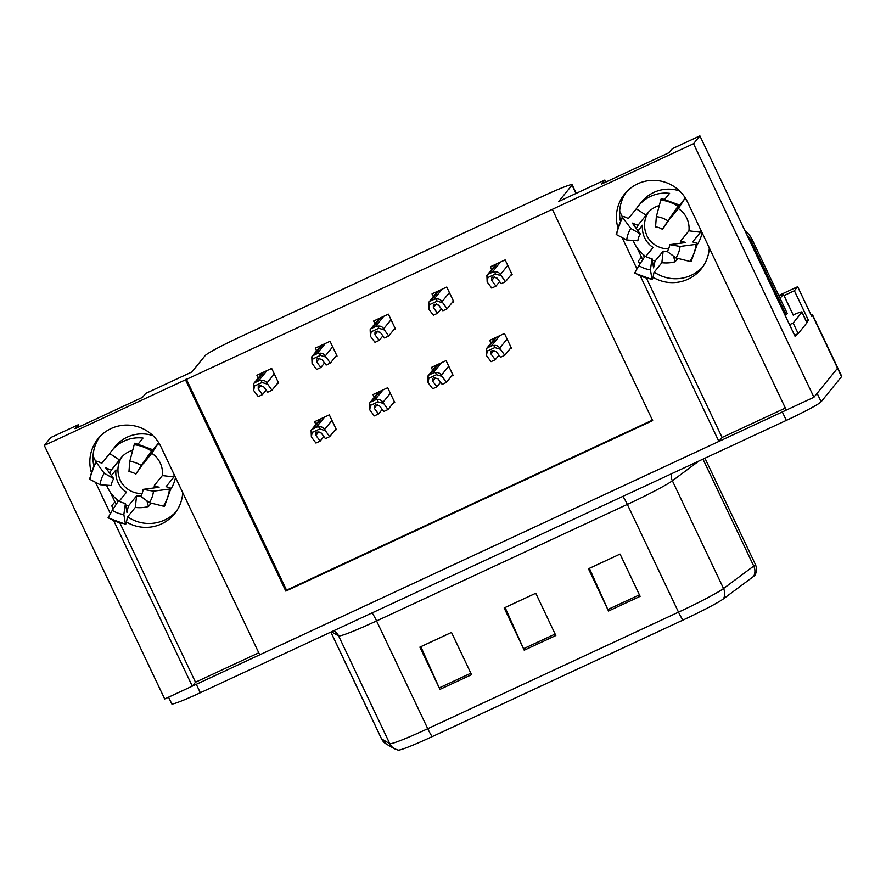 <?xml version="1.0" encoding="UTF-8"?>
<svg xmlns="http://www.w3.org/2000/svg" width="886" height="886" viewBox="0 0 886 886"><rect width="100%" height="100%" fill="white"/><g stroke="black" fill="none" stroke-linecap="round" stroke-linejoin="round"><path stroke-width="1.33" d="M176.059 511.765A37.5 37.101 39.1 0 1 127.65 516.837M116.188 504.378A37.5 37.101 39.1 0 1 114.892 501.886L110.34 492.306M182.726 492.649A37.5 37.101 39.1 0 1 126.454 521.998M113.308 508.752A37.5 37.101 39.1 0 1 111.725 505.784L113.209 508.907M702.642 267.029A37.5 37.101 39.1 0 1 654.233 272.113M642.782 259.642A37.5 37.101 39.1 0 1 641.486 257.161L636.934 247.571M639.803 264.172L638.319 261.049A37.5 37.101 -140.9 0 0 639.902 264.028M653.037 277.263A37.5 37.101 -140.9 0 0 709.309 247.914M811.1 315.017A35.152 2.204 154.6 0 1 812.606 314.984L837.691 367.801A35.152 2.204 154.6 0 1 837.536 368.199L813.924 397.26L786.314 410.085L687.492 201.964A37.5 37.101 -140.9 0 0 617.686 226.838M626.324 192.096A37.5 37.101 -140.9 0 0 620.278 220.404M806.426 321.253L808.442 320.322L806.891 322.227M797.345 333.978L795.207 336.602L699.896 135.868L672.297 148.704L669.085 152.647L601.66 183.989L604.861 180.035L558.712 201.487L572.013 185.13A35.152 2.204 -25.4 0 0 572.157 184.742A35.152 2.204 -25.4 0 0 543.605 195.872L239.962 336.99A35.152 2.204 -25.4 0 0 205.142 355.629L191.852 371.987L145.703 393.428L142.502 397.371L75.066 428.713L78.278 424.771L50.668 437.595L44.3 445.436L164.696 698.976L192.295 686.152L113.906 521.057M784.01 295.559L794.388 290.741L808.442 320.322M794.388 290.741L797.666 286.71L778.739 295.503M812.606 314.984A35.152 2.204 154.6 0 1 812.462 315.372L811.709 316.291L797.666 286.71M44.3 445.436L185.484 379.817L285.813 591.106L652.672 420.617L552.343 209.329L693.528 143.709L699.896 135.868M693.528 143.709L813.924 397.26M95.5 482.294L110.396 513.659M640.489 276.332L718.889 441.427L259.731 654.809L160.909 446.699A37.5 37.101 -140.9 0 0 91.103 471.562M622.083 237.559L636.979 268.934M258.767 652.805L195.507 682.209L192.295 686.152M646.592 278.47L722.09 437.474L785.361 408.069M722.09 437.474L718.889 441.427M95.732 461.54L93.074 455.936M79.231 426.775L78.278 424.771M622.326 216.815L619.657 211.211M605.814 182.051L604.861 180.035M552.343 209.329L185.484 379.817M186.226 378.898L286.555 590.187L652.45 420.141M286.555 590.187L285.813 591.106M335.44 356.825L337.057 356.072L330.035 341.287L315.283 348.143L316.59 350.889M393.805 329.703L395.422 328.95L388.4 314.153L373.648 321.009L374.955 323.767M452.17 302.58L453.798 301.827L446.765 287.031L432.025 293.886L433.32 296.633M510.546 275.446L512.163 274.693L505.142 259.908L490.39 266.764L491.697 269.51M277.063 383.959L278.691 383.206L271.659 368.41L256.918 375.265L258.214 378.012M393.118 403.274L394.735 402.521L387.714 387.725L372.962 394.58L374.269 397.327M451.483 376.14L453.1 375.387L446.079 360.602L431.327 367.457L432.634 370.204M509.849 349.018L511.477 348.264L504.444 333.479L489.703 340.335L490.999 343.081M334.742 430.397L336.359 429.644L329.337 414.858L314.585 421.714L315.892 424.46M119.998 523.194L195.507 682.209M93.683 465.139A37.5 37.101 39.1 0 1 99.741 436.82M723.485 598.814A11.717 11.153 53.3 0 0 723.541 588.525L672.374 480.777A46.869 2.946 154.6 0 1 627.343 504.411L678.51 612.16A46.869 2.946 -25.4 0 0 723.541 588.525L753.742 566.043A46.869 2.946 -25.4 0 0 755.127 564.836A46.869 2.946 -25.4 0 0 755.326 564.316C756.932 567.937 756.843 571.514 755.06 575.047A42.185 2.647 154.6 0 1 754.927 575.247A42.185 2.647 154.6 0 1 753.687 576.332L723.485 598.814A42.185 2.647 154.6 0 1 682.951 620.089L432.18 736.631A42.185 2.647 154.6 0 1 398.157 750.132L394.514 748.77A11.717 11.684 -60.2 0 1 389.774 743.642A46.869 2.946 -25.4 0 0 427.75 728.702L678.51 612.16A11.717 1.528 65.1 0 0 682.951 620.089M786.303 410.074A35.152 2.204 154.6 0 1 782.316 411.946L196.304 684.291A35.152 2.204 154.6 0 1 192.317 686.118M821.134 401.768L841.556 376.65A35.152 2.204 154.6 0 0 841.7 376.262L837.691 367.801A35.152 2.204 154.6 0 1 837.536 368.199L817.125 393.306L821.134 401.768A35.152 2.204 154.6 0 1 786.325 420.396L200.314 692.741A35.152 2.204 154.6 0 1 171.762 703.872L168.584 697.171M608.516 611.03L588.448 568.779L620.056 554.082L640.124 596.344L608.516 611.03A9.369 1.218 65.1 0 1 607.829 609.546L639.426 594.871M439.943 689.374L419.875 647.123L451.483 632.427L471.551 674.689L439.943 689.374A9.369 1.218 65.1 0 1 439.257 687.89L470.843 673.216M524.224 650.202L504.167 607.951L535.775 593.255L555.832 635.517L524.224 650.202A9.369 1.218 65.1 0 1 523.548 648.718L555.134 634.044M505.109 607.508L523.548 648.718M420.828 646.68L439.257 687.89M589.4 568.336L607.829 609.546M323.855 436.543L320.156 441.084L315.903 435.436L315.925 432.789L316.911 432.036L321.175 432.988L325.428 438.636L329.647 436.676L324.564 429.533C323.412 427.417 321.463 426.52 318.716 426.819A5.859 5.792 -140.9 0 0 316.247 427.362L313.09 428.835A5.859 5.792 -140.9 0 0 311.097 430.363L320.278 419.067M311.363 436.953L311.097 430.363L312.116 432.501L311.363 436.953L315.948 443.044L320.156 441.084M335.993 428.857L329.647 436.676M325.062 430.596L319.735 428.968L312.116 432.501M319.735 428.968L318.716 426.819M266.177 390.095L262.489 394.635L258.236 388.987L258.247 386.34L259.233 385.598L263.496 386.54L267.749 392.188L271.969 390.228L266.885 383.095C265.734 380.98 263.784 380.072 261.038 380.382A5.859 5.792 -140.9 0 0 258.579 380.914L255.412 382.387A5.859 5.792 -140.9 0 0 253.418 383.915L262.599 372.629M253.684 390.516L253.418 383.915L254.437 386.063L253.684 390.516L258.269 396.596L262.489 394.635M278.315 382.42L271.969 390.228M267.384 384.147L262.057 382.519L254.437 386.063M262.057 382.519L261.038 380.382M382.22 409.41L378.532 413.95L374.28 408.302L374.291 405.655L375.276 404.913L379.54 405.854L383.793 411.503L388.013 409.542L382.929 402.41C381.777 400.295 379.828 399.387 377.082 399.697A5.859 5.792 -140.9 0 0 374.623 400.228L371.455 401.701A5.859 5.792 -140.9 0 0 369.473 403.23L378.643 391.944M369.739 409.83L369.473 403.23L370.481 405.378L369.739 409.83L374.313 415.911L378.532 413.95M394.359 401.735L388.013 409.542M383.428 403.462L378.1 401.834L370.481 405.378M378.1 401.834L377.082 399.697M440.586 382.287L436.898 386.828L432.645 381.179L432.667 378.532L433.642 377.79L437.917 378.732L442.169 384.38L446.378 382.42L441.306 375.287C440.154 373.172 438.205 372.264 435.447 372.563A5.859 5.792 -140.9 0 0 432.988 373.106L429.832 374.579A5.859 5.792 -140.9 0 0 427.838 376.107L437.008 364.81M428.104 382.708L427.838 376.107L428.857 378.244L428.104 382.708L432.689 388.788L436.898 386.828M452.735 374.612L446.378 382.42M441.804 376.34L436.466 374.712L428.857 378.244M436.466 374.712L435.447 372.563M498.962 355.153L495.274 359.705L491.021 354.057L491.032 351.41L492.018 350.657L496.282 351.609L500.535 357.257L504.754 355.297L499.671 348.154C498.519 346.038 496.57 345.141 493.823 345.44A5.859 5.792 -140.9 0 0 491.365 345.983L488.197 347.445A5.859 5.792 -140.9 0 0 486.204 348.984L495.385 337.688M486.469 355.574L486.204 348.984L487.222 351.122L486.469 355.574L491.054 361.654L495.274 359.705M511.1 347.478L504.754 355.297M500.169 349.206L494.842 347.578L487.222 351.122M494.842 347.578L493.823 345.44M324.542 362.972L320.854 367.513L316.601 361.865L316.612 359.218L317.598 358.465L321.873 359.417L326.126 365.065L330.334 363.105L325.251 355.973C324.099 353.857 322.15 352.949 319.403 353.248A5.859 5.792 -140.9 0 0 316.944 353.791L313.777 355.264A5.859 5.792 -140.9 0 0 311.794 356.792L320.965 345.496M312.06 363.382L311.794 356.792L312.813 358.93L312.06 363.382L316.634 369.473L320.854 367.513M336.68 355.297L330.334 363.105M325.749 357.025L320.422 355.397L312.813 358.93M320.422 355.397L319.403 353.248M382.918 335.838L379.219 340.379L374.966 334.742L374.988 332.084L375.963 331.342L380.238 332.294L384.491 337.931L388.699 335.982L383.627 328.839C382.475 326.724 380.526 325.815 377.768 326.126A5.859 5.792 -140.9 0 0 375.31 326.668L372.153 328.13A5.859 5.792 -140.9 0 0 370.16 329.658L379.341 318.373M370.426 336.259L370.16 329.658L371.179 331.807L370.426 336.259L375.011 342.339L379.219 340.379M395.056 328.163L388.699 335.982M384.125 329.891L378.787 328.263L371.179 331.807M378.787 328.263L377.768 326.126M441.283 308.716L437.595 313.256L433.343 307.608L433.354 304.961L434.339 304.219L438.603 305.161L442.856 310.809L447.076 308.849L441.992 301.716C440.84 299.601 438.891 298.693 436.145 299.003A5.859 5.792 -140.9 0 0 433.686 299.534L430.518 301.007A5.859 5.792 -140.9 0 0 428.525 302.536L437.706 291.25M428.791 309.136L428.525 302.536L429.544 304.684L428.791 309.136L433.376 315.217L437.595 313.256M453.422 301.041L447.076 308.849M442.491 302.768L437.163 301.14L429.544 304.684M437.163 301.14L436.145 299.003M499.649 281.593L495.961 286.134L491.708 280.485L491.73 277.839L492.705 277.085L496.98 278.038L501.232 283.686L505.441 281.726L500.357 274.582C499.217 272.467 497.256 271.57 494.51 271.869A5.859 5.792 -140.9 0 0 492.051 272.412L488.895 273.885A5.859 5.792 -140.9 0 0 486.901 275.413L496.071 264.117M487.167 282.003L486.901 275.413L487.92 277.551L487.167 282.003L491.741 288.094L495.961 286.134M511.787 273.918L505.441 281.726M500.867 275.646L495.529 274.018L487.92 277.551M495.529 274.018L494.51 271.869M664.965 199.051L669.594 193.347A35.152 34.787 -140.9 0 0 638.452 205.851L641.663 201.908A35.152 34.787 39.1 0 1 679.484 190.878M686.584 200.181A35.152 34.787 -140.9 0 0 684.679 198.841L676.804 208.531L679.008 204.865L667.911 220.835L662.451 229.374L672.607 214.678L670.492 218.255L678.366 208.575A23.435 23.191 39.1 0 1 688.931 230.825L681.057 240.516A12.891 1.573 6.3 0 0 681.013 240.638A12.891 1.573 6.3 0 0 684.424 242.111L685.686 242.554L669.705 244.647A16.081 15.904 39.1 0 1 667.258 251.502L675.963 257.937A26.957 26.669 39.1 0 0 680.071 246.441L696.053 244.348A12.891 1.573 6.3 0 0 697.459 243.794A12.891 1.573 6.3 0 0 694.037 242.321L692.653 241.933L700.527 232.232A35.152 34.787 -140.9 0 0 700.715 229.817M697.382 244.458A35.152 34.787 -140.9 0 0 702.1 232.719M667.413 251.27A23.435 23.191 39.1 0 1 663.16 251.148L655.297 260.827A12.891 0.997 96.9 0 0 653.946 266.132L653.569 267.871L652.03 258.579L650.435 269.798L651.974 279.09A12.891 0.997 96.9 0 0 652.174 279.544A12.891 0.997 96.9 0 0 653.658 274.162L654.012 272.39L661.875 262.699A35.152 34.787 -140.9 0 0 675.066 261.791L677.103 259.288L676.782 258.136M633.147 240.449A35.152 34.787 -140.9 0 0 645.362 256.22M638.452 205.851A35.152 34.787 -140.9 0 0 636.292 208.819L628.418 218.51L626.923 217.867A12.891 1.85 33 0 0 622.448 216.627A12.891 1.85 33 0 0 622.803 217.646L630.821 228.488L640.323 233.937L632.305 223.095L633.778 223.649A12.891 1.85 33 0 0 638.241 224.911L646.104 215.22A23.435 23.191 39.1 0 1 659.295 205.574M668.664 248.8A23.435 23.191 39.1 0 1 646.691 235.322L646.802 235.189A23.435 23.191 39.1 0 1 648.663 211.964M645.794 256.486L653.115 247.482A23.435 23.191 39.1 0 1 642.538 225.221L638.009 230.803M630.821 228.488A26.957 26.669 39.1 0 0 626.712 239.984L637.876 240.793A16.081 15.904 39.1 0 1 640.323 233.937M667.911 220.835A26.957 26.669 39.1 0 0 656.349 216.627L655.551 226.86A16.081 15.904 39.1 0 1 662.451 229.374M652.03 258.579A16.081 15.904 39.1 0 1 645.13 256.065L638.872 265.59A26.957 26.669 39.1 0 0 650.435 269.798M669.705 244.647L680.071 246.441M626.712 239.984L616.7 234.746A12.891 1.573 -173.7 0 1 616.169 234.214L622.448 216.627M656.349 216.627L660.779 200.003A12.891 0.997 -83.1 0 1 661.443 198.464L679.008 204.865M652.174 279.544L634.62 273.143L638.872 265.59M697.459 243.794L691.18 261.381A12.891 1.85 -147 0 1 689.95 261.436L675.963 257.937M675.066 261.791L673.504 256.12M785.129 315.372A23.435 23.191 39.1 0 1 786.214 314.829L751.106 240.881A23.435 23.191 -140.9 0 0 746.787 234.635M643.07 254.404L644.388 257.195M786.214 314.829L787.289 313.511L752.17 239.563A23.435 23.191 -140.9 0 0 744.949 230.748M806.936 322.803A23.435 1.473 -25.4 0 0 807.035 322.548L802.018 311.983A23.435 1.473 154.6 0 1 801.919 312.237L793.158 323.025L798.175 333.59L806.936 322.803L801.919 312.237M793.18 314.884A23.435 1.473 154.6 0 1 802.018 311.983M794.576 335.262A23.435 1.473 154.6 0 1 798.175 333.59M789.559 324.697A23.435 1.473 154.6 0 1 793.158 323.025M663.16 251.148L661.875 262.699M684.679 198.841L678.366 208.575M688.931 230.825L700.527 232.232M636.292 208.819L646.104 215.22M138.371 443.775L143.011 438.072A35.152 34.787 -140.9 0 0 111.869 450.586L115.08 446.633A35.152 34.787 39.1 0 1 152.901 435.613M160.001 444.905A35.152 34.787 -140.9 0 0 158.085 443.576L150.221 453.255L152.414 449.59L141.328 465.571L135.868 474.11L146.013 459.402L143.909 462.99L151.772 453.3A23.435 23.191 39.1 0 1 162.348 475.56L154.474 485.24A12.891 1.573 6.3 0 0 154.419 485.362A12.891 1.573 6.3 0 0 157.841 486.835L159.092 487.278L143.122 489.371A16.081 15.904 39.1 0 1 140.675 496.238L149.38 502.661A26.957 26.669 39.1 0 0 153.477 491.165L169.459 489.072A12.891 1.573 6.3 0 0 170.876 488.529A12.891 1.573 6.3 0 0 167.454 487.056L166.07 486.658L173.944 476.956A35.152 34.787 -140.9 0 0 174.132 474.542M170.788 489.194A35.152 34.787 -140.9 0 0 175.506 477.454M140.819 495.994A23.435 23.191 39.1 0 1 136.577 495.872L128.703 505.563A12.891 0.997 96.9 0 0 127.362 510.857L126.975 512.595L125.435 503.314L123.852 514.522L125.391 523.814A12.891 0.997 96.9 0 0 125.59 524.268A12.891 0.997 96.9 0 0 127.075 518.886L127.418 517.114L135.292 507.434A35.152 34.787 -140.9 0 0 148.483 506.515L150.509 504.012L150.199 502.871M106.564 485.185A35.152 34.787 -140.9 0 0 118.768 500.944M111.869 450.586A35.152 34.787 -140.9 0 0 109.709 453.554L101.835 463.234L100.339 462.592A12.891 1.85 33 0 0 95.865 461.351A12.891 1.85 33 0 0 96.22 462.381L104.238 473.224L113.74 478.673L105.722 467.83L107.184 468.373A12.891 1.85 33 0 0 111.647 469.635L119.521 459.956A23.435 23.191 39.1 0 1 132.701 450.31M142.07 493.535A23.435 23.191 39.1 0 1 120.108 480.046L120.219 479.913A23.435 23.191 39.1 0 1 122.08 456.7M119.211 501.21L126.521 492.206A23.435 23.191 39.1 0 1 115.955 469.945L111.414 475.527M104.238 473.224A26.957 26.669 39.1 0 0 100.129 484.72L111.293 485.528A16.081 15.904 39.1 0 1 113.74 478.673M141.328 465.571A26.957 26.669 39.1 0 0 129.766 461.351L128.968 471.596A16.081 15.904 39.1 0 1 135.868 474.11M125.435 503.314A16.081 15.904 39.1 0 1 118.547 500.8L112.289 510.314A26.957 26.669 39.1 0 0 123.852 514.522M143.122 489.371L153.477 491.165M100.129 484.72L90.117 479.47A12.891 1.573 -173.7 0 1 89.575 478.938L95.865 461.351M129.766 461.351L134.185 444.728A12.891 0.997 -83.1 0 1 134.86 443.199L152.414 449.59M125.59 524.268L108.037 517.878L112.289 510.314M170.876 488.529L164.586 506.116A12.891 1.85 -147 0 1 163.356 506.172L149.38 502.661M148.483 506.515L146.91 500.845M116.476 499.139L117.805 501.919M136.577 495.872L135.292 507.434M158.085 443.576L151.772 453.3M162.348 475.56L173.944 476.956M109.709 453.554L119.521 459.956M778.96 295.979L783.401 294.274L780.101 298.36M111.725 505.784L114.892 501.886M638.319 261.049L641.486 257.161M812.462 315.372L841.556 376.65M572.013 185.13L575.966 193.469M753.687 576.332A11.717 11.153 53.3 0 0 753.742 566.043L702.975 459.136M432.18 736.631A11.717 1.528 -114.9 0 1 427.75 728.702L376.572 620.942A46.869 2.946 154.6 0 1 338.607 635.893L331.453 631.796M394.514 748.77L386.374 744.107A11.717 11.684 -60.2 0 1 381.633 738.99L389.774 743.642L338.607 635.893A11.717 11.684 119.8 0 0 333.867 630.766L333.778 630.721M386.374 744.107L381.534 738.891A46.869 2.946 -25.4 0 0 381.633 738.99L330.866 632.072M786.325 420.396L782.316 411.946M200.314 692.741L196.304 684.291M698.899 461.03L672.374 480.777A11.717 11.153 -126.7 0 1 671.344 473.833M622.825 496.381A11.717 1.528 65.1 0 1 627.343 504.411L376.572 620.942A11.717 1.528 65.1 0 0 372.065 612.924M318.905 431.748L315.903 435.436M321.474 418.513L313.09 428.835M324.641 417.04L316.247 427.362M331.984 420.407L324.564 429.533M261.226 385.31L258.236 388.987M263.795 372.065L255.412 382.387M266.963 370.603L258.579 380.914M274.306 373.97L266.885 383.095M377.27 404.625L374.28 408.302M379.85 391.379L371.455 401.701M383.007 389.918L374.623 400.228M390.349 393.284L382.929 402.41M435.646 377.491L432.645 381.179M438.216 364.257L429.832 374.579M441.372 362.784L432.988 373.106M448.715 366.162L441.306 375.287M494.011 350.369L491.021 354.057M496.581 337.134L488.197 347.445M499.748 335.661L491.365 345.983M507.091 339.028L499.671 348.154M319.591 358.177L316.601 361.865M322.172 344.942L313.777 355.264M325.328 343.469L316.944 353.791M332.671 346.847L325.251 355.973M377.968 331.054L374.966 334.742M380.537 317.808L372.153 328.13M383.704 316.346L375.31 326.668M391.036 319.713L383.627 328.839M436.333 303.931L433.343 307.608M438.913 290.686L430.518 301.007M442.07 289.213L433.686 299.534M449.412 292.59L441.992 301.716M494.698 276.797L491.708 280.485M497.279 263.563L488.895 273.885M500.435 262.09L492.051 272.412M507.778 265.457L500.357 274.582M655.297 260.827A23.435 23.191 39.1 0 1 652.306 260.274M636.325 228.533A23.435 23.191 39.1 0 1 638.241 224.911M633.291 224.424A27.721 27.433 39.1 0 1 633.778 223.649M653.946 266.132A27.721 27.433 39.1 0 1 653.259 266.044M684.424 242.111A27.721 27.433 39.1 0 1 684.346 242.731M616.7 234.746A40.08 39.66 39.1 0 1 622.803 217.646M660.779 200.003A40.08 39.66 39.1 0 1 677.967 206.272M651.974 279.09A40.08 39.66 39.1 0 1 634.775 272.822M696.053 244.348A40.08 39.66 39.1 0 1 689.95 261.436M751.106 240.881L752.17 239.563M128.703 505.563A23.435 23.191 39.1 0 1 125.723 504.998M109.731 473.257A23.435 23.191 39.1 0 1 111.647 469.635M106.697 469.148A27.721 27.433 39.1 0 1 107.184 468.373M127.362 510.857A27.721 27.433 39.1 0 1 126.676 510.768M157.841 486.835A27.721 27.433 39.1 0 1 157.763 487.455M90.117 479.47A40.08 39.66 39.1 0 1 96.22 462.381M134.185 444.728A40.08 39.66 39.1 0 1 151.384 450.996M125.391 523.814A40.08 39.66 39.1 0 1 108.192 517.546M169.459 489.072A40.08 39.66 39.1 0 1 163.356 506.172M783.368 294.34L793.402 315.46M572.157 184.742L576.243 193.336M381.534 738.891L330.821 632.095M755.326 564.316L704.946 458.217M681.013 240.638L680.57 243.218M154.419 485.362L153.987 487.953M783.401 294.274L793.424 315.394"/></g></svg>
